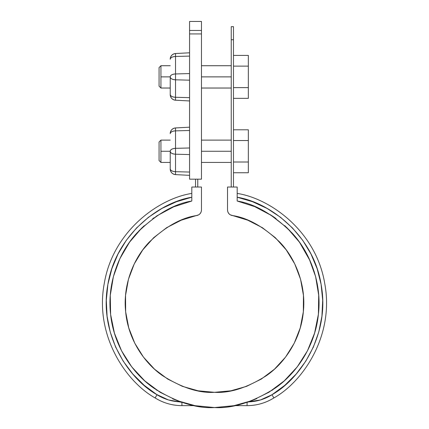 <?xml version="1.0" encoding="UTF-8"?>
<svg xmlns="http://www.w3.org/2000/svg" width="429" height="429" viewBox="0 0 429 429"><rect width="100%" height="100%" fill="white"/><g stroke="black" fill="none" stroke-linecap="round" stroke-linejoin="round"><path stroke-width="0.64" d="M233.473 39.72C233.473 22.496 233.473 22.496 233.473 39.72L233.473 187.017L233.473 26.657L231.242 26.657L231.242 187.017L231.242 39.72C231.242 22.496 231.242 22.496 231.242 39.72L233.473 39.72L231.242 39.72M195.527 179.172L195.527 187.017L195.527 179.172M197.758 179.172L197.758 187.017L197.758 179.172M191.811 187.017L201.48 187.017L201.48 210.028L201.48 187.017L191.811 187.017L191.811 201.024L191.811 187.017M237.682 201.137L237.189 201.024L237.189 187.017L227.52 187.017L227.52 210.028C227.735 212.902 229.231 214.725 232.003 215.497C247.335 217.573 263.234 226.426 279.708 242.063C295.157 258.017 306.311 284.679 303.341 311.835C300.927 339.049 284.765 363.009 266.484 375.622C247.265 387.725 229.939 393.291 214.5 392.315C199.061 393.291 181.735 387.725 162.516 375.622C144.235 363.009 128.073 339.049 125.659 311.835C122.689 284.679 133.843 258.017 149.292 242.063C165.766 226.426 181.665 217.573 196.997 215.497C199.769 214.725 201.265 212.902 201.48 210.028L201.153 211.905L200.214 213.562L198.772 214.811L181.274 220.179L166.672 227.66L153.684 237.682L142.755 249.914L134.245 263.937L128.443 279.284L125.547 295.431L125.659 311.835L128.77 327.944L134.77 343.211L143.468 357.121L154.563 369.208L167.68 379.054L182.379 386.341L198.166 390.808L214.5 392.315L230.834 390.808L246.621 386.341L261.32 379.054L274.437 369.208L285.532 357.121L294.23 343.211L300.23 327.944L303.341 311.835L303.453 295.431L300.557 279.284L294.755 263.937L286.245 249.914L275.316 237.682L262.328 227.66L247.726 220.179L230.228 214.811L228.786 213.562L227.847 211.905L227.52 210.028L227.52 187.017L237.189 187.017L237.189 201.024L255.346 206.842L259.647 208.789L254.145 206.344L272.142 215.867L274.887 217.744M276.083 218.602L270.238 214.639L287.017 227.788L299.48 242.213L301.426 245.029L297.034 238.932L299.48 242.213L310.162 260.955L306.955 254.311L309.116 258.66L315.605 276.587L318.731 295.393L318.425 314.055M318.747 295.678L318.248 290.46M299.233 364.221L294.653 370.109L299.233 364.221M281.767 383.027L285.092 380.11M271.595 390.578L273.117 389.564M256.815 398.6L250.515 401.147L256.815 398.6M248.37 401.909L247.131 402.327M260.43 399.967L271.943 394.766A46.868 46.868 0 0 1 248.622 401.887L247.066 402.348L247.066 405.636L234.416 405.636L214.5 407.55L194.584 405.636L181.934 405.636L181.934 402.348L168.345 399.903L156.435 394.374M181.875 402.327L180.625 401.909M178.732 401.238L172.63 398.798L178.732 401.238M156.172 389.757L157.405 390.572M143.924 380.121L147.453 383.21M134.55 370.345L129.933 364.452L134.55 370.345M120.592 348.9L123.922 355.18M111.111 318.307L110.596 314.291L111.111 318.307M110.639 291.404L110.248 295.704M118.731 261.207L121.89 254.612L118.731 261.207M127.413 245.27L131.783 239.167L127.413 245.27M154.15 217.718L152.606 218.833M168.795 209.057L174.592 206.451L168.795 209.057M201.48 210.028L201.153 211.905L200.214 213.562L198.772 214.811M232.003 215.497L230.228 214.811L228.786 213.562L227.847 211.905M318.382 314.457L314.58 333.135L307.448 350.815L297.227 366.908L284.245 380.872L268.951 392.245L251.839 400.654L233.483 405.813L214.5 407.55L195.517 405.813L177.161 400.654L160.049 392.245L144.755 380.872L131.773 366.908L121.552 350.815L114.42 333.135L110.618 314.457L110.269 295.393L113.395 276.587L119.884 258.66L129.52 242.213L141.983 227.788L156.858 215.867L173.654 206.842L191.811 201.024C173.949 203.861 155.625 214.554 136.835 233.108C119.235 252 106.848 283.06 110.618 314.457C113.755 345.919 132.588 373.546 153.872 388.17C176.244 402.204 196.45 408.66 214.5 407.55C232.55 408.66 252.756 402.204 275.128 388.17C296.412 373.546 315.245 345.919 318.382 314.457C322.152 283.06 309.765 252 292.165 233.108C273.375 214.554 255.051 203.861 237.189 201.024M191.79 201.029L191.345 201.131M173.643 206.848L173.23 207.025M156.826 215.889L156.483 216.114M141.972 227.794L141.656 228.105M129.52 242.213L129.252 242.589M119.889 258.649L119.68 259.095M113.385 276.63L113.277 277.048M110.269 295.436L110.237 295.849M110.623 314.495L110.666 314.886M114.42 333.135L114.554 333.58M131.773 366.908L132.062 367.278M144.755 380.872L145.093 381.177M177.161 400.654L180.588 401.893A46.868 46.868 0 0 1 157.057 394.766L144.144 385.285L132.775 373.991L123.193 361.148L115.615 347.034L110.205 331.949L107.078 316.237L106.306 300.236L107.91 284.293L111.846 268.758L118.029 253.979L126.33 240.272L136.567 227.944L148.504 217.262L161.894 208.456L176.432 201.727L191.811 197.217C159.529 202.402 115.712 234.647 107.818 284.808C98.697 334.749 128.979 379.091 157.057 394.766L155.083 397.919C163.31 403.003 172.26 405.577 181.934 405.636L194.584 405.636M251.866 400.643L252.279 400.482M316.168 327.252L318.415 314.157M299.48 242.213L299.206 241.827M236.207 405.271L236.905 405.121M268.962 392.24L269.337 392.009M307.448 350.815L307.663 350.402M314.58 333.135L318.409 314.2L318.688 294.889M315.599 276.56L315.487 276.147M286.99 227.761L286.674 227.456M181.934 402.348L181.934 405.636A50.59 50.59 0 0 1 155.083 397.919C125.922 381.665 94.493 335.44 104.252 283.612C112.736 231.553 158.44 198.525 191.811 193.415C158.628 198.52 112.999 231.231 104.317 283.253C94.353 335.049 125.751 381.59 155.083 397.919L157.057 394.766M144.729 385.778L144.144 385.285M115.889 347.64L115.615 347.034M107.164 316.897L107.078 316.237M106.29 300.895L106.306 300.236M107.786 284.99L107.91 284.293M111.637 269.391L111.846 268.758M125.933 240.841L126.33 240.272M147.946 217.696L148.504 217.262M161.299 208.789L161.894 208.456M144.117 225.783L138.781 231.006M114.747 271.873L112.945 278.362M114.087 332.014L116.098 338.245M234.416 405.636L247.066 405.636C256.74 405.577 265.69 403.003 273.916 397.919C303.249 381.59 334.647 335.049 324.683 283.253C316.001 231.231 270.372 198.52 237.189 193.415C270.56 198.525 316.264 231.553 324.748 283.612C334.507 335.44 303.078 381.665 273.916 397.919L271.943 394.766L284.856 385.285L296.224 373.991L305.807 361.148L313.385 347.034L318.795 331.949L321.922 316.237L322.694 300.236L321.09 284.293L317.154 268.758L310.971 253.979L302.67 240.272L292.433 227.944L280.496 217.262L267.106 208.456L252.568 201.727L237.189 197.217C269.471 202.402 313.288 234.647 321.182 284.808C330.303 334.749 300.021 379.091 271.943 394.766L284.856 385.285M313.111 347.64L313.385 347.034M321.836 316.897L321.922 316.237M322.71 300.938L322.694 300.236M303.072 240.846L302.67 240.272M281.054 217.696L280.496 217.262M267.701 208.789L267.106 208.456M284.674 225.595L289.999 230.775M314.119 271.444L315.991 278.105M314.983 331.762L313.09 337.72M308.526 348.659L305.191 354.976M248.412 401.893L260.655 399.903M271.943 394.766L273.916 397.919A50.59 50.59 0 0 1 247.066 405.636L247.066 402.348M248.348 66.136L248.348 98.354L233.473 98.354L248.348 98.354L248.348 87.613L233.473 87.613L248.348 87.613L248.348 66.136L233.473 66.136L248.348 66.136L248.348 55.4L233.473 55.4L248.348 55.4L248.348 66.136L233.473 66.136M231.242 76.877L201.48 76.877L231.242 76.877M170.233 76.877L160.934 76.877L160.934 88.036L160.934 76.877L170.233 76.877M159.073 86.175L159.073 67.578L160.934 65.717L160.934 76.877L160.934 65.717L159.073 67.578L159.073 86.175L160.934 88.036L170.233 88.036M248.348 140.535L248.348 172.748L233.473 172.748L248.348 172.748L248.348 162.012L233.473 162.012L248.348 162.012L248.348 140.535L233.473 140.535L248.348 140.535L248.348 129.794L233.473 129.794L248.348 129.794L248.348 140.535L233.473 140.535M231.242 151.271L201.48 151.271L231.242 151.271M170.233 140.111L160.934 140.111L160.934 151.271L170.233 151.271L160.934 151.271L160.934 162.43L170.233 162.43M160.934 140.111L159.073 141.972L159.073 160.569L160.934 162.43M159.073 151.271L159.073 160.569L159.073 151.271M160.934 151.271L160.934 162.43L160.934 151.271M189.575 179.172L189.575 21.45L201.48 21.45L201.48 179.172L201.48 33.934L189.575 33.934L201.48 33.934L201.48 30.464L189.575 30.464C189.575 18.506 189.575 18.506 189.575 30.464L189.575 179.172L201.48 179.172L189.575 179.172M170.233 169.042L170.233 151.416A5.582 2.788 0 0 0 175.52 154.199L189.575 154.569L175.52 154.199L175.52 148.343L175.52 174.614L175.52 171.686L189.575 172.05L175.52 171.686L175.52 154.199C172.308 153.963 170.549 153.03 170.233 151.416L170.233 169.042A5.582 5.582 0 0 0 175.52 174.614C172.308 174.131 170.549 172.276 170.233 169.042M170.233 94.643L170.233 77.016A5.582 2.788 0 0 0 175.52 79.805L189.575 80.175L175.52 79.805L175.52 73.949L175.52 100.214L175.52 97.286L189.575 97.656L175.52 97.286L175.52 79.805C172.308 79.563 170.549 78.636 170.233 77.016L170.233 94.643A5.582 5.582 0 0 0 175.52 100.214C172.308 99.732 170.549 97.876 170.233 94.643M175.52 53.534L189.575 52.799L175.52 53.534L175.52 56.462L189.575 56.097L175.52 56.462L175.52 73.949L189.575 73.579L175.52 73.949L175.52 56.462C172.308 56.703 170.549 57.631 170.233 59.25A5.582 2.788 -0 0 1 175.52 56.462L175.52 53.534A5.582 5.582 0 0 0 170.233 59.105C170.549 55.872 172.308 54.016 175.52 53.534M189.575 100.954L175.52 100.214L189.575 100.954M189.575 97.656L189.575 80.175M189.575 73.579L189.575 56.097M175.52 73.949C172.308 74.19 170.549 75.118 170.233 76.732A5.582 2.788 180 0 1 175.52 73.949M175.52 97.286C172.308 97.045 170.549 96.117 170.233 94.503A5.582 2.788 180 0 0 175.52 97.286M189.575 130.491L175.52 130.861C172.308 131.102 170.549 132.03 170.233 133.644A5.582 2.788 -0 0 1 175.52 130.861L175.52 148.343L175.52 127.933L189.575 127.193L175.52 127.933L175.52 130.861L189.575 130.491L189.575 147.978L175.52 148.343L189.575 147.978M189.575 175.348L175.52 174.614L189.575 175.348M189.575 172.05L189.575 154.569M175.52 148.343C172.308 148.584 170.549 149.512 170.233 151.131A5.582 2.788 180 0 1 175.52 148.343M175.52 127.933A5.582 5.582 0 0 0 170.233 133.505C170.549 130.271 172.308 128.416 175.52 127.933M175.52 171.686C172.308 171.444 170.549 170.517 170.233 168.897A5.582 2.788 180 0 0 175.52 171.686M201.48 30.464C201.48 18.506 201.48 18.506 201.48 30.464L189.575 30.464M231.242 65.717L201.48 65.717M170.233 65.717L160.934 65.717M231.242 88.036L201.48 88.036M231.242 140.111L201.48 140.111M231.242 162.43L201.48 162.43"/></g></svg>

